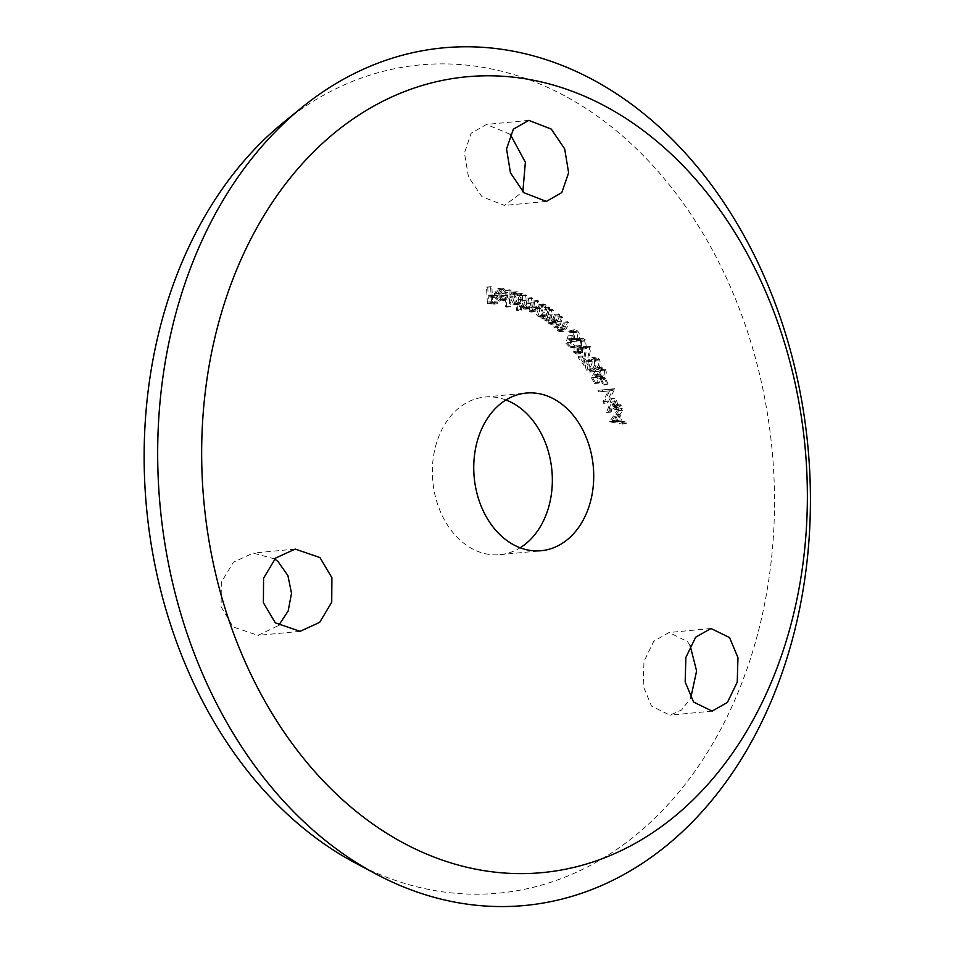 <?xml version="1.0" encoding="UTF-8"?>
<svg xmlns="http://www.w3.org/2000/svg" width="954" height="954" viewBox="0 0 954 954"><rect width="100%" height="100%" fill="white"/><g stroke="black" fill="none" stroke-linecap="round" stroke-linejoin="round"><path stroke-width="0.72" stroke-dasharray="4.77 3.58" d="M510.235 134.275L486.504 124.437L471.169 133.214L464.443 152.998L468.474 176.884L481.973 196.727L504.487 205.432L522.852 191.742M274.704 558.937L253.18 553.117L233.503 562.085L221.34 582.214L221.101 606.768L233.062 626.897L257.95 635.388L278.616 625.478M690.136 645.56L687.488 641.625L669.028 632.526L653.764 641.243L643.986 661.468L643.187 685.938L651.475 706.067L669.923 715.166L681.49 710.074L690.779 697.923M505.942 399.976A79.182 59.792 84.5 0 0 484.775 397.055A79.182 59.792 84.5 0 0 434.142 452.625A79.182 59.792 84.5 0 0 457.717 537.829A79.182 59.792 84.5 0 0 499.932 554.679A79.182 59.792 84.5 0 0 520.145 547.775M354.59 862.571A415.98 314.104 84.5 0 0 739.326 689.348A415.98 314.104 84.5 0 0 641.267 153.499A415.98 314.104 84.5 0 0 283.445 122.494M618.097 408.956A1673.221 699.032 142.5 0 1 609.773 421.513A1665.875 1058.201 65.8 0 1 609.892 421.895A1673.268 203.786 2.6 0 1 622.545 424.101A1664.062 1056.996 -114.2 0 0 622.056 422.407A1673.125 214.256 -176.9 0 0 617.894 421.62A1664.682 1057.64 -114.1 0 0 615.902 414.847A1673.137 700.701 -37.6 0 0 618.621 410.709A1664.062 1057.354 -114.1 0 0 618.097 408.956L622.235 408.562A1673.221 699.032 142.5 0 1 613.911 421.119A1665.875 1058.201 65.8 0 1 614.018 421.501A1673.268 203.786 2.6 0 1 626.683 423.695A1664.062 1056.996 -114.2 0 0 626.194 422.014A1673.125 214.256 -176.9 0 0 622.02 421.227A1664.682 1057.64 -114.1 0 0 620.028 414.453A1673.137 700.701 -37.6 0 0 622.747 410.315A1664.062 1057.354 -114.1 0 0 622.235 408.562M611.49 398.605L606.625 412.557A1674.854 353.934 -19.9 0 0 613.732 408.097A1664.67 1033.182 60.2 0 1 614.4 409.958A1674.842 354.423 -19.9 0 0 615.378 409.349A1664.491 1033.063 -119.8 0 0 614.71 407.489A1674.854 353.433 -19.9 0 0 617.071 405.999A1664.05 1032.681 -119.8 0 0 616.511 404.472A1674.854 353.433 160.1 0 1 614.149 405.951A1664.491 1033.158 -119.7 0 0 611.49 398.605L615.628 398.212L610.751 412.152A1674.854 353.934 -19.9 0 0 617.87 407.704A1664.67 1033.182 60.2 0 1 618.538 409.564A1674.842 354.423 -19.9 0 0 619.516 408.944A1664.491 1033.063 -119.8 0 0 618.848 407.084A1674.854 353.433 -19.9 0 0 621.197 405.605A1664.05 1032.681 -119.8 0 0 620.649 404.067A1674.854 353.433 160.1 0 1 618.287 405.557A1664.491 1033.158 -119.7 0 0 615.628 398.212M603.667 403.327L610.429 389.113L598.015 390.293A1665.875 1003.751 54.9 0 1 598.718 391.891L608.306 390.973A1673.209 799.142 135.7 0 1 602.976 401.729A1665.875 1003.751 54.9 0 1 603.667 403.327L607.805 402.934L614.698 389.029L602.153 389.9A1665.875 1003.751 54.9 0 1 602.856 391.498L612.444 390.58A1673.209 799.142 135.7 0 1 607.114 401.324A1665.875 1003.751 54.9 0 1 607.805 402.934M600.555 379.644A1664.825 974.332 50.7 0 1 603.19 384.975A1674.854 495.973 -26.4 0 0 603.965 384.283A1664.67 974.249 -129.3 0 0 601.318 378.941A1674.854 495.973 153.6 0 1 600.555 379.644L604.681 379.251A1664.825 974.332 50.7 0 1 607.328 384.581A1674.854 495.973 -26.4 0 0 608.092 383.878A1664.67 974.249 -129.3 0 0 605.456 378.547A1674.854 495.973 153.6 0 1 604.681 379.251M591.265 377.546A1665.875 945.855 47.1 0 1 594.569 383.508A1674.854 549.23 -29.1 0 0 595.415 382.626A1665.708 945.963 -132.9 0 0 592.696 377.724A1674.58 710.193 -38.1 0 0 594.747 374.528L595.475 376.329L598.885 378.655L600.758 377.641L601.199 369.603L597.86 367.314L596.5 367.862A1664.515 944.925 47.1 0 1 597.287 369.281L602.296 368.554L601.425 368.888L604.55 370.152L604.073 375.864L603.023 376.532L600.698 375.399L599.1 371.297A1674.592 713.723 141.6 0 1 595.391 377.152A1665.875 945.855 47.1 0 1 598.707 383.114A1674.854 549.23 -29.1 0 0 599.553 382.232A1665.708 945.963 -132.9 0 0 596.834 377.331A1674.58 710.193 -38.1 0 0 598.885 374.123L601.926 378.118L604.168 377.856L605.897 375.661L606.303 372.024L605.325 369.21L603.071 367.063L600.638 367.469A1664.515 944.925 47.1 0 1 601.425 368.888L597.287 369.281L600.424 370.546L599.947 376.27L598.659 376.961L596.131 375.137L594.974 371.69A1674.592 713.723 141.6 0 1 591.265 377.546L595.391 377.152M593.662 369.317C596.238 366.777 596.739 363.486 595.153 359.455L591.945 357.547L587.998 360.35C585.374 362.818 584.838 366.062 586.388 370.08L589.715 372.024L593.662 369.317L597.788 368.912C600.376 366.396 600.865 363.104 599.291 359.05L596.047 357.154L592.124 359.956C589.512 362.413 588.988 365.656 590.526 369.687L593.853 371.631L597.788 368.912M583.693 365.143A1672.684 995.94 -64.1 0 0 586.853 347.328A1666.125 464.86 -165.9 0 0 585.792 346.767L583.049 362.186A1665.708 864.097 -141.2 0 0 578.792 356.271L578.052 357.309A1665.863 864.288 38.9 0 1 583.693 365.143L587.819 364.75A1672.684 995.94 -64.1 0 0 590.991 346.922A1666.125 464.86 -165.9 0 0 589.93 346.374L587.187 361.793A1665.708 864.097 -141.2 0 0 582.918 355.878L582.19 356.915A1665.863 864.288 38.9 0 1 587.819 364.75M581.356 346.743L579.901 347.721L577.039 345.92A1674.854 728.343 140.7 0 1 576.383 346.994L577.397 351.656L576.347 352.372L574.511 351.418L573.843 347.328A1665.457 816.982 -145.1 0 0 572.877 346.147L573.819 352.563L576.621 354.017L578.386 352.849L578.625 348.949L580.354 349.319L582.226 347.971L581.296 340.232L578.279 338.622L576.109 339.886A1664.563 816.648 34.9 0 1 577.039 341.019L578.732 340.22L580.616 341.389L581.356 346.743L585.494 346.35L583.204 347.208L581.177 345.527A1674.854 728.343 140.7 0 1 580.521 346.6L581.535 351.251L580.521 351.966L578.649 351.024L577.981 346.934A1665.457 816.982 -145.1 0 0 577.015 345.753L577.957 352.157L580.509 353.624L582.512 352.443L582.763 348.556L584.48 348.925L586.364 347.578L585.422 339.839L582.739 338.217L580.247 339.481A1664.563 816.648 34.9 0 1 581.177 340.614L582.87 339.815L584.754 340.995L585.494 346.35M578.506 340.22L582.87 339.815L578.506 340.22M580.318 349.319L584.48 348.925L580.318 349.319M565.841 343.118A1665.875 765.621 31.1 0 1 570.194 347.793L570.814 346.6A1665.708 765.68 -148.9 0 0 567.236 342.748A1674.58 908.053 -53.5 0 0 568.501 338.789L572.328 341.592L574.821 339.588L573.569 331.42L570.838 330.156L568.775 331.491A1664.515 765.323 31.1 0 1 569.812 332.6L571.112 331.777L573.032 332.66L573.759 338.539L572.054 339.91L569.932 338.873L568.131 335.891A1674.604 910.641 126.2 0 1 565.841 343.118L569.967 342.724A1665.875 765.621 31.1 0 1 574.32 347.399L574.94 346.195A1665.708 765.68 -148.9 0 0 571.363 342.355A1674.58 908.053 -53.5 0 0 572.638 338.396L574.94 340.888L576.466 341.198L578.398 340.065L579.567 337.334L579.138 333.28L577.707 331.026L575.107 329.75L572.913 331.098A1664.515 765.323 31.1 0 1 573.95 332.207L575.465 331.384L577.17 332.266L577.897 338.145L575.453 339.433L572.257 335.486A1674.604 910.641 126.2 0 1 569.967 342.724M487.411 303.503A1665.863 157.923 0.8 0 1 493.719 304.111A1674.854 1086.546 -84.6 0 0 493.623 302.49A1665.696 157.97 -179.2 0 0 488.579 302.013A1674.854 1086.499 -84.5 0 0 488.293 296.873A1665.135 157.911 0.8 0 1 493.337 297.362L493.242 295.74A1664.957 157.899 -179.2 0 0 488.198 295.251A1674.854 1086.487 -84.5 0 0 487.721 287.214A1664.05 157.541 -179.2 0 0 486.468 287.094A1674.854 1086.511 95.5 0 1 487.411 303.503L491.548 303.11A1665.863 157.923 0.8 0 1 497.845 303.718A1674.854 1086.546 -84.6 0 0 497.761 302.096A1665.696 157.97 -179.2 0 0 492.705 301.607A1674.854 1086.499 -84.5 0 0 492.419 296.479A1665.135 157.911 0.8 0 1 497.475 296.968L497.38 295.335A1664.957 157.899 -179.2 0 0 492.324 294.858A1674.854 1086.487 -84.5 0 0 491.847 286.808A1664.05 157.541 -179.2 0 0 490.594 286.689A1674.854 1086.511 95.5 0 1 491.548 303.11M499.025 289.909L502.567 293.462A1666.972 291.519 -17.3 0 0 503.569 292.961L499.121 288.513L497.845 288.454L494.327 293.904L495.436 298.197L499.121 301.166L504.404 300.832L503.247 300.772L507.027 299.151L508.029 295.215A1664.742 232.728 -176.1 0 0 499.693 293.653L500.552 290.588L502.376 289.479L506.705 293.069A1666.972 291.519 -17.3 0 0 507.695 292.568L503.247 288.12L500.051 288.99L498.489 292.711L499.562 297.803L503.247 300.772L499.121 301.166L502.889 299.544L503.891 295.621A1664.742 232.728 -176.1 0 0 495.555 294.047L498.238 289.873L503.152 289.515M506.538 307.105A1674.854 1059.632 -75.7 0 0 507.111 290.469A1664.038 285.795 -173.9 0 0 505.918 290.171A1674.854 1059.632 104.3 0 1 505.346 306.794A1665.911 286.117 6.1 0 1 506.538 307.105L510.676 306.699A1674.854 1059.632 -75.7 0 0 511.249 290.076A1664.038 285.795 -173.9 0 0 510.056 289.777A1674.854 1059.632 104.3 0 1 509.484 306.401A1665.911 286.117 6.1 0 1 510.676 306.699M517.462 310.539A1674.842 1042.424 -71.8 0 0 518.726 294.202A1664.062 342.963 -171.5 0 0 517.569 293.82A1674.854 1042.197 108.2 0 1 517.426 295.847L513.944 292.318L512.405 292.127L508.792 297.004C508.756 300.808 510.163 303.384 513.025 304.72L514.492 304.898L516.841 303.444A1674.854 1042.448 108.2 0 1 516.317 310.157A1665.911 343.345 8.5 0 1 517.462 310.539L521.599 310.133A1674.842 1042.424 -71.8 0 0 522.864 293.808A1664.062 342.963 -171.5 0 0 521.707 293.427A1674.854 1042.197 108.2 0 1 521.552 295.454L518.07 291.912L516.543 291.733L513.944 293.415L512.918 296.611C512.882 300.415 514.301 302.978 517.163 304.314L518.726 304.481L520.979 303.038A1674.854 1042.448 108.2 0 1 520.443 309.752A1665.911 343.345 8.5 0 1 521.599 310.133M521.778 300.641A1674.842 1002.881 -64.9 0 0 522.542 295.8A1664.074 444.385 -166.9 0 0 521.397 295.263A1674.83 1002.976 115.1 0 1 519.596 306.699A1665.434 444.755 13.1 0 1 520.741 307.236A1674.842 1002.737 -64.9 0 0 521.051 305.256L523.758 308.953L525.082 309.203L527.013 307.522L529.852 311.803L531.128 312.065L533.739 307.737A1674.83 1002.94 -64.9 0 0 534.717 301.488A1664.074 445.065 -166.8 0 0 533.548 300.939A1674.842 1002.94 115.1 0 1 532.57 307.188L530.806 310.467L529.852 310.265L527.92 303.11A1674.854 1002.928 -64.9 0 0 528.611 298.626A1664.074 442.37 -167 0 0 527.479 298.101A1674.854 1003.059 115 0 1 526.56 303.956C526.489 306.556 525.559 307.725 523.77 307.426L521.778 300.641L525.916 300.248A1674.842 1002.881 -64.9 0 0 526.668 295.394A1664.074 444.385 -166.9 0 0 525.535 294.869A1674.83 1002.976 115.1 0 1 523.734 306.306A1665.434 444.755 13.1 0 1 524.867 306.842A1674.842 1002.737 -64.9 0 0 525.189 304.863L527.884 308.559L529.911 308.607L531.151 307.128L533.99 311.409L535.111 311.672L536.732 310.825L537.877 307.331A1674.83 1002.94 -64.9 0 0 538.843 301.094A1664.074 445.065 -166.8 0 0 537.686 300.546A1674.842 1002.94 115.1 0 1 536.708 306.783L535.79 309.668L533.095 309.227L531.938 307.021L532.058 302.704A1674.854 1002.928 -64.9 0 0 532.749 298.232A1664.074 442.37 -167 0 0 531.616 297.696A1674.854 1003.059 115 0 1 530.698 303.551L529.983 306.401L527.908 307.033L525.916 300.248M528.826 307.212L524.688 307.617L527.908 307.033M542.993 319.041A1674.842 953.678 -58.4 0 0 545.664 308.059A1664.062 540.548 -162.2 0 0 544.579 307.391A1674.854 953.273 121.6 0 1 544.126 309.275L541.192 304.982L538.903 304.374L535.361 308.07C534.765 311.684 535.778 314.51 538.414 316.549L540.596 317.145L542.397 316.346A1674.854 953.666 121.6 0 1 541.908 318.374A1665.422 540.99 17.8 0 1 542.993 319.041L547.131 318.648A1674.842 953.678 -58.4 0 0 549.802 307.665A1664.062 540.548 -162.2 0 0 548.705 306.985A1674.854 953.273 121.6 0 1 548.252 308.881L545.33 304.576L543.744 303.98L540.918 304.982L539.499 307.665C538.891 311.278 539.904 314.104 542.552 316.144L544.734 316.74L546.535 315.953A1674.854 953.666 121.6 0 1 546.034 317.968A1665.422 540.99 17.8 0 1 547.131 318.648M553.749 320.58A1674.854 907.981 -53.5 0 0 555.466 315.142A1664.062 613.076 -158.3 0 0 554.405 314.355A1674.854 908.017 126.5 0 1 552.807 319.387L551.913 321.748L550.565 322.81L549.146 322.297L547.286 317.42L548.049 314.426A1674.854 908.232 -53.5 0 0 549.265 310.551A1664.062 613.899 -158.3 0 0 548.192 309.752A1674.854 908.101 126.5 0 1 544.841 320.329A1665.422 614.412 21.7 0 1 545.915 321.128A1674.854 907.958 -53.5 0 0 546.523 319.232L548.955 323.716L550.863 324.336L553.749 320.58L557.875 320.186A1674.854 907.981 -53.5 0 0 559.593 314.737A1664.062 613.076 -158.3 0 0 558.531 313.949A1674.854 908.017 126.5 0 1 556.945 318.994L555.371 322.142L553.284 321.903L551.424 317.026L552.175 314.033A1674.854 908.232 -53.5 0 0 553.403 310.157A1664.062 613.899 -158.3 0 0 552.33 309.358A1674.854 908.101 126.5 0 1 548.979 319.936A1665.422 614.412 21.7 0 1 550.053 320.735A1674.854 907.958 -53.5 0 0 550.661 318.839L553.093 323.323L554.25 323.883L556.337 323.311L557.875 320.186M562.645 328.212A1674.854 859.149 -49 0 0 564.685 323.012A1664.062 678.938 -154.5 0 0 563.671 322.13A1674.854 859.017 131 0 1 561.775 326.948L559.461 330.072L557.935 329.428L556.361 324.42L557.291 321.546A1674.854 859.113 -49 0 0 558.734 317.849A1664.062 679.32 -154.5 0 0 557.708 316.943A1674.854 859.256 131 0 1 553.737 327.043A1665.422 679.868 25.5 0 1 554.763 327.937A1674.854 859.196 -49 0 0 555.478 326.125L557.673 330.811L559.783 331.61L562.645 328.212L566.783 327.818A1674.854 859.149 -49 0 0 568.822 322.619A1664.062 678.938 -154.5 0 0 567.797 321.736A1674.854 859.017 131 0 1 565.913 326.542L564.1 329.524L562.073 329.035L560.487 324.026L561.417 321.152A1674.854 859.113 -49 0 0 562.872 317.443A1664.062 679.32 -154.5 0 0 561.834 316.549A1674.854 859.256 131 0 1 557.875 326.65A1665.422 679.868 25.5 0 1 558.901 327.544A1674.854 859.196 -49 0 0 559.616 325.731L561.799 330.418L562.932 331.098L565.042 330.752L566.783 327.818M488.579 302.013L492.705 301.607M493.623 302.49L497.761 302.096M488.293 296.873L492.419 296.479M493.337 297.362L497.475 296.968M493.242 295.74L497.38 295.335M488.198 295.251L492.324 294.858M487.721 287.214L491.847 286.808M486.468 287.094L490.594 286.689M493.719 304.111L497.845 303.718M499.813 295.013A1664.885 232.609 3.9 0 1 506.717 296.312L503.259 299.294L500.91 297.72L499.813 295.013L495.686 295.418A1664.885 232.609 3.9 0 1 502.591 296.706L506.717 296.312M502.591 296.706L499.133 299.687L504.106 299.329L499.133 299.687L496.784 298.113L500.91 297.72M503.569 292.961L507.695 292.568M499.121 288.513L503.247 288.12M494.327 293.904L498.465 293.51M495.436 298.197L499.562 297.803M502.889 299.544L507.027 299.151M503.891 295.621L508.029 295.215M495.555 294.047L499.693 293.653M502.567 293.462L506.705 293.069M496.784 298.113L495.686 295.418M505.346 306.794L509.484 306.401M505.918 290.171L510.056 289.777M507.111 290.469L511.249 290.076M514.111 296.944L515.327 294.011L518.094 293.343L521.349 299.282L520.145 302.263L517.366 302.883L514.111 296.944L509.973 297.338L512.847 293.605L518.094 293.343M517.426 295.847L521.552 295.454M517.569 293.82L521.707 293.427M513.944 292.318L518.07 291.912M508.792 297.004L512.918 296.611M513.025 304.72L517.163 304.314M516.841 303.444L520.979 303.038M516.317 310.157L520.443 309.752M518.726 294.202L522.864 293.808M513.956 293.737L517.211 299.675L521.349 299.282M517.211 299.675L514.421 303.432L513.24 303.277L517.366 302.883M513.24 303.277L509.973 297.338M519.596 306.699L523.734 306.306M521.397 295.263L525.535 294.869M520.741 307.236L524.867 306.842M521.051 305.256L525.189 304.863M522.029 307.426L526.167 307.033M523.758 308.953L527.884 308.559M527.013 307.522L531.151 307.128M529.852 311.803L533.99 311.409M533.739 307.737L537.877 307.331M534.717 301.488L538.843 301.094M533.548 300.939L537.686 300.546M532.57 307.188L536.708 306.783M529.852 310.265L533.99 309.871M527.92 303.11L532.058 302.704M528.611 298.626L532.749 298.232M527.479 298.101L531.616 297.696M526.56 303.956L530.698 303.551M522.542 295.8L526.668 295.394M545.128 305.936L547.465 312.459L545.533 315.13L542.969 314.832L540.632 308.309L542.313 305.829L545.128 305.936L540.99 306.341L543.339 312.852L547.465 312.459M544.126 309.275L548.252 308.881M544.579 307.391L548.705 306.985M541.192 304.982L545.33 304.576M535.361 308.07L539.499 307.665M538.414 316.549L542.552 316.144M542.397 316.346L546.535 315.953M541.908 318.374L546.034 317.968M545.664 308.059L549.802 307.665M543.339 312.852L540.644 315.726L538.831 315.237L542.969 314.832M538.831 315.237L536.494 308.702L540.632 308.309M536.494 308.702L539.213 305.888L540.99 306.341M552.807 319.387L556.945 318.994M554.405 314.355L558.531 313.949M551.913 321.748L556.051 321.343M549.146 322.297L553.284 321.903M547.286 317.42L551.424 317.026M548.049 314.426L552.175 314.033M549.265 310.551L553.403 310.157M548.192 309.752L552.33 309.358M544.841 320.329L548.979 319.936M545.915 321.128L550.053 320.735M546.523 319.232L550.661 318.839M548.955 323.716L553.093 323.323M555.466 315.142L559.593 314.737M561.775 326.948L565.913 326.542M563.671 322.13L567.797 321.736M560.749 329.178L564.875 328.772M557.935 329.428L562.073 329.035M556.361 324.42L560.487 324.026M557.291 321.546L561.417 321.152M558.734 317.849L562.872 317.443M557.708 316.943L561.834 316.549M553.737 327.043L557.875 326.65M554.763 327.937L558.901 327.544M555.478 326.125L559.616 325.731M557.673 330.811L561.799 330.418M564.685 323.012L568.822 322.619M567.236 342.748L571.363 342.355M570.814 346.6L574.94 346.195M568.501 338.789L572.638 338.396M569.562 340.304L573.7 339.898M574.821 339.588L578.947 339.195M573.569 331.42L577.707 331.026M568.775 331.491L572.913 331.098M569.812 332.6L573.95 332.207M573.032 332.66L577.17 332.266M573.759 338.539L577.897 338.145M569.932 338.873L574.069 338.479M568.131 335.891L572.257 335.486M570.194 347.793L574.32 347.399M576.383 346.994L580.521 346.6M577.397 351.656L581.535 351.251M574.511 351.418L578.649 351.024M573.843 347.328L577.981 346.934M572.877 346.147L577.015 345.753M573.819 352.563L577.957 352.157M578.386 352.849L582.512 352.443M578.625 348.949L582.763 348.556M582.226 347.971L586.364 347.578M581.296 340.232L585.422 339.839M576.109 339.886L580.247 339.481M577.039 341.019L581.177 340.614M580.616 341.389L584.754 340.995M577.039 345.92L581.177 345.527M583.049 362.186L587.187 361.793M585.792 346.767L589.93 346.374M578.792 356.271L582.918 355.878M578.052 357.309L582.19 356.915M586.853 347.328L590.991 346.922M597.037 367.66L593.09 370.033L591.349 368.769L590.669 366.491L592.935 361.172L596.238 358.704L598.563 360.016L598.862 364.571L597.037 367.66L592.899 368.065L589.5 370.45L587.223 369.162L591.349 368.769M587.998 360.35L592.124 359.956M586.388 370.08L590.526 369.687M595.153 359.455L599.291 359.05M587.223 369.162L588.797 361.578L592.935 361.172M588.797 361.578L592.112 359.098L594.437 360.409L598.563 360.016M594.437 360.409L594.736 364.965L598.862 364.571M594.736 364.965L592.899 368.065M592.696 377.724L596.834 377.331M595.415 382.626L599.553 382.232M594.747 374.528L598.885 374.123M595.475 376.329L599.613 375.924M600.758 377.641L604.896 377.247M601.199 369.603L605.325 369.21M596.5 367.862L600.638 367.469M600.424 370.546L604.55 370.152M599.947 376.27L604.073 375.864M596.131 375.137L600.269 374.743M594.974 371.69L599.1 371.297M594.569 383.508L598.707 383.114M601.318 378.941L605.456 378.547M603.965 384.283L608.092 383.878M603.19 384.975L607.328 384.581M598.015 390.293L602.153 389.9M610.429 389.113L614.555 388.707M598.718 391.891L602.856 391.498M608.306 390.973L612.444 390.58M602.976 401.729L607.114 401.324M610.56 389.435L614.698 389.029M617.31 406.166A1674.854 353.851 160.1 0 1 613.064 408.825A1671.623 886.862 -51.6 0 0 615.676 401.646A1664.67 1033.313 60.3 0 1 617.31 406.166L613.183 406.559A1674.854 353.851 160.1 0 1 608.926 409.23L613.064 408.825M613.732 408.097L617.87 407.704M606.625 412.557L610.751 412.152M614.4 409.958L618.538 409.564M615.378 409.349L619.516 408.944M614.71 407.489L618.848 407.084M617.071 405.999L621.197 405.605M616.511 404.472L620.649 404.067M614.149 405.951L618.287 405.557M606.505 412.235L610.643 411.842M608.926 409.23A1671.623 886.862 -51.6 0 0 611.538 402.039L615.676 401.646M611.538 402.039A1664.67 1033.313 60.3 0 1 613.183 406.559M620.804 421.036A1673.173 206.994 -177.2 0 0 616.201 420.213A1673.149 699.699 -37.5 0 0 619.229 415.658A1664.861 1057.819 65.9 0 1 620.804 421.036L616.666 421.429A1673.173 206.994 -177.2 0 0 612.074 420.607L616.201 420.213M622.545 424.101L626.683 423.695M609.892 421.895L614.018 421.501M622.056 422.407L626.194 422.014M617.894 421.62L622.02 421.227M615.902 414.847L620.028 414.453M618.621 410.709L622.747 410.315M609.773 421.513L613.911 421.119M612.074 420.607A1673.149 699.699 -37.5 0 0 615.091 416.051L619.229 415.658M615.091 416.051A1664.861 1057.819 65.9 0 1 616.666 421.429M528.778 120.371L486.504 124.437M295.203 549.075L253.18 553.117M710.98 628.495L669.028 632.526M484.775 397.055L526.155 393.072M499.932 554.679L541.312 550.708M497.845 288.454L501.983 288.06M498.238 289.873L502.376 289.479M512.405 292.127L516.543 291.733M514.492 304.898L518.63 304.493M512.847 293.605L516.985 293.2M514.421 303.432L518.559 303.038M525.082 309.203L529.22 308.798M531.128 312.065L535.266 311.672M530.806 310.467L534.944 310.074M538.903 304.374L543.029 303.968M540.596 317.145L544.734 316.74M540.644 315.726L544.782 315.333M539.213 305.888L543.351 305.483M550.565 322.81L554.703 322.416M550.863 324.336L555.001 323.931M559.461 330.072L563.599 329.679M559.783 331.61L563.909 331.217M572.328 341.592L576.466 341.198M570.838 330.156L574.976 329.762M571.112 331.777L575.238 331.384M572.054 339.91L576.192 339.517M576.347 352.372L580.473 351.966M576.621 354.017L580.747 353.624M578.279 338.622L582.417 338.217M579.901 347.721L584.039 347.328M589.715 372.024L593.853 371.631M591.945 357.547L596.083 357.154M589.5 370.45L593.626 370.057M592.112 359.098L596.238 358.704M598.885 378.655L603.011 378.261M597.86 367.314L601.998 366.92M598.659 376.961L602.797 376.568M712.137 711.112L669.923 715.166M300.093 631.333L257.95 635.388M546.38 201.413L504.487 205.432"/><path stroke-width="1.43" d="M551.269 129.088L528.778 120.371L513.383 129.16L506.55 148.943L510.473 172.853L523.877 192.696L546.38 201.413L561.787 192.601L568.62 172.781L564.685 148.919L551.269 129.088M278.616 625.478L288.156 611.049L291.519 593.281L287.917 575.608L278.055 561.596L274.704 558.937M319.96 557.565L295.203 549.075L275.634 558.054L263.578 578.184L263.387 602.725L275.324 622.843L300.093 631.333L319.685 622.342L331.73 602.189L331.897 577.695L319.96 557.565M729.571 637.582L710.98 628.495L695.657 637.212L685.878 657.449L685.163 681.931L693.558 702.025L712.137 711.112L727.449 702.382L737.227 682.146L737.967 657.688L729.571 637.582M568.369 409.922A79.182 59.792 84.5 0 0 526.155 393.072A79.182 59.792 84.5 0 0 475.521 448.642A79.182 59.792 84.5 0 0 499.109 533.858A79.182 59.792 84.5 0 0 541.312 550.708A79.182 59.792 84.5 0 0 591.945 495.126A79.182 59.792 84.5 0 0 568.369 409.922M520.145 547.775A79.182 59.792 84.5 0 0 526.99 413.905A79.182 59.792 84.5 0 0 505.942 399.976M329.69 787.503A399.702 301.822 84.5 0 0 751.824 722.261A399.702 301.822 84.5 0 0 679.331 161.894A399.702 301.822 84.5 0 0 257.21 227.135A399.702 301.822 84.5 0 0 329.69 787.503M295.657 813.762A430.743 325.254 84.5 0 0 375.602 873.804A430.743 325.254 84.5 0 0 773.992 694.44A430.743 325.254 84.5 0 0 672.451 139.57A430.743 325.254 84.5 0 0 301.941 107.456A430.743 325.254 84.5 0 0 295.657 813.762M301.941 107.456L283.445 122.494A415.98 314.104 84.5 0 0 277.387 804.58A415.98 314.104 84.5 0 0 354.59 862.571L375.602 873.804M690.779 697.923L696.599 670.972L690.136 645.56M522.852 191.742L525.368 162.263L510.235 134.275"/></g></svg>

